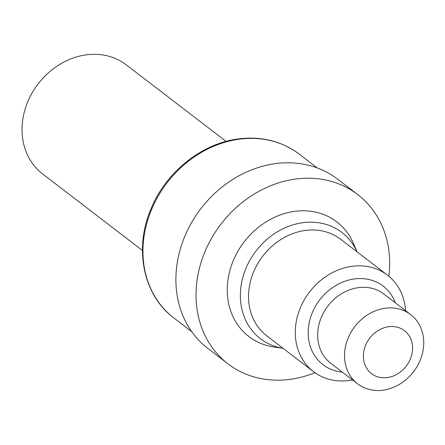 <?xml version="1.0" encoding="UTF-8"?>
<svg xmlns="http://www.w3.org/2000/svg" width="445" height="445" viewBox="0 0 445 445"><rect width="100%" height="100%" fill="white"/><g stroke="black" fill="none" stroke-linecap="round" stroke-linejoin="round"><path stroke-width="0.67" d="M388.913 326.686A27.084 23.001 -52.5 0 1 412.554 349.097A27.084 23.001 -52.5 0 1 387.044 377.616A27.084 23.001 -52.5 0 1 363.404 355.205A27.084 23.001 -52.5 0 1 388.913 326.686M385.643 308.185A43.627 37.046 -52.5 0 1 410.685 314.587A43.627 37.046 -52.5 0 1 420.831 358.581A43.627 37.046 -52.5 0 1 382.633 390.226A43.627 37.046 -52.5 0 1 357.591 383.824A43.627 37.046 -52.5 0 1 347.445 339.83A43.627 37.046 -52.5 0 1 385.643 308.185M352.462 379.891A60.793 51.626 -52.5 0 1 348.385 380.553A60.793 51.626 -52.5 0 1 313.491 371.636A60.793 51.626 -52.5 0 1 299.351 310.332A60.793 51.626 -52.5 0 1 352.579 266.238A60.793 51.626 -52.5 0 1 387.473 275.155A60.793 51.626 -52.5 0 1 405.556 310.655M313.491 371.636L266.739 335.786A60.793 51.626 -52.5 0 1 252.599 274.482A60.793 51.626 -52.5 0 1 305.826 230.388A60.793 51.626 -52.5 0 1 340.72 239.304L387.473 275.155M283.053 348.296A66.945 56.849 -52.5 0 1 241.246 284.75A66.945 56.849 -52.5 0 1 303.457 222.622A66.945 56.849 -52.5 0 1 357.035 251.82M283.065 348.307L274.159 347.033A72.251 61.36 -52.5 0 1 228.124 278.781A72.251 61.36 -52.5 0 1 295.341 211.269A72.251 61.36 -52.5 0 1 353.508 243.554L357.046 251.826M314.943 372.704A106.633 90.558 -52.5 0 1 289.178 379.468A106.633 90.558 -52.5 0 1 227.962 363.826A106.633 90.558 -52.5 0 1 203.159 256.281A106.633 90.558 -52.5 0 1 296.526 178.94A106.633 90.558 -52.5 0 1 357.741 194.582A106.633 90.558 -52.5 0 1 388.88 276.284M227.962 363.826L207.832 348.391A106.633 90.558 -52.5 0 1 183.029 240.845A106.633 90.558 -52.5 0 1 276.395 163.504A106.633 90.558 -52.5 0 1 337.61 179.146L357.741 194.582M142.439 250.49L42.631 173.956A68.741 58.378 -52.5 0 1 26.644 104.631A68.741 58.378 -52.5 0 1 86.831 54.774A68.741 58.378 -52.5 0 1 126.291 64.859L226.099 141.393M357.591 383.824L330.73 363.226A43.627 37.046 -52.5 0 1 320.578 319.226A43.627 37.046 -52.5 0 1 358.781 287.587A43.627 37.046 -52.5 0 1 383.824 293.984L410.685 314.587M342.3 372.098A49.484 42.025 -52.5 0 1 308.619 326.196A49.484 42.025 -52.5 0 1 354.815 278.882A49.484 42.025 -52.5 0 1 395.394 302.861M240.161 139.085A103.151 87.598 -52.5 0 1 299.374 154.22C282.102 141.338 262.077 136.198 239.293 138.801C202.353 142.951 166.163 171.709 151.111 208.622C133.722 248.488 143.179 295.235 173.839 317.93A103.151 87.598 -52.5 0 1 149.843 213.9A103.151 87.598 -52.5 0 1 240.161 139.085M317.268 167.943L299.374 154.22M191.734 331.653L173.839 317.93"/></g></svg>
